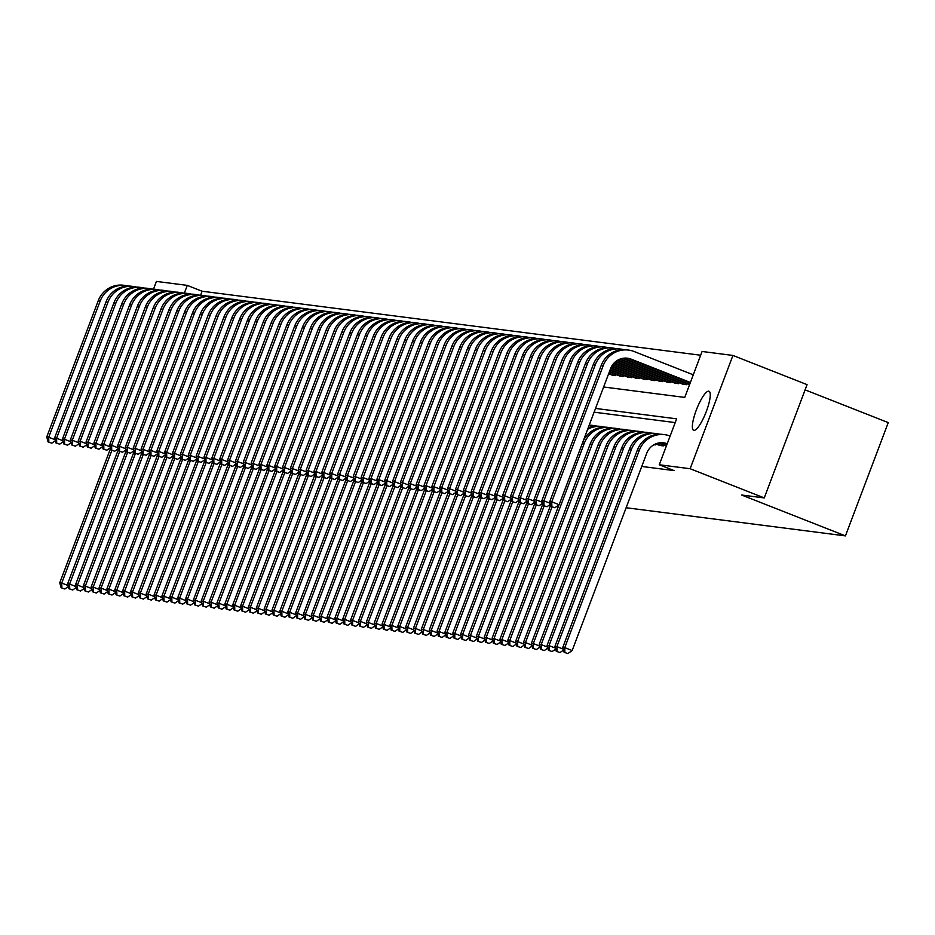 <?xml version="1.0" encoding="UTF-8"?>
<svg xmlns="http://www.w3.org/2000/svg" width="935" height="935" viewBox="0 0 935 935"><rect width="100%" height="100%" fill="white"/><g stroke="black" fill="none" stroke-linecap="round" stroke-linejoin="round"><path stroke-width="1.4" d="M693.91 430.369A20.979 4.92 111.5 0 1 693.63 430.299A20.979 4.92 111.5 0 1 696.505 409.542A20.979 4.92 111.5 0 1 708.718 391.181A20.979 4.92 111.5 0 1 709.01 391.251A20.979 4.92 111.5 0 1 706.124 411.996A20.979 4.92 111.5 0 1 693.91 430.369M805.093 389.86L888.25 422.608L845.439 535.895L626.134 507.74M153.515 289.137L156.425 281.423L187.269 285.385L184.347 293.146M700.666 355.23L202.1 291.229L187.269 285.385M603.636 386.996L684.736 397.41L702.091 351.478L732.935 355.44L690.135 468.727L659.28 464.765L676.636 418.833L595.537 408.431M690.135 468.727L764.257 497.923L807.069 384.636L732.935 355.44M658.649 445.013L663.242 445.937L663.628 444.885M653.939 444.744L655.377 444.92L655.774 443.88M202.1 291.229L200.604 295.191M611.046 374.69L615.639 375.613L616.036 374.573M618.9 375.706L623.505 376.63L623.89 375.578M626.766 376.712L631.359 377.635L631.756 376.595M634.62 377.717L639.224 378.64L639.61 377.6M642.485 378.733L647.078 379.657L647.476 378.605M650.339 379.739L654.944 380.662L655.33 379.622M658.205 380.744L662.798 381.667L663.196 380.627M666.059 381.76L670.664 382.684L671.049 381.632M673.925 382.766L678.518 383.689L678.915 382.649M681.779 383.782L686.383 384.694L686.769 383.654M641.737 466.448L674.112 470.609L659.28 464.765M675.222 422.597L594.122 412.183M764.257 497.923L741.665 495.024L845.439 535.895M61.091 587.729L64.831 588.992L61.091 587.729L59.77 582.797L110.54 448.461M59.77 582.797L61.745 583.043L111.884 450.343M61.874 587.823L61.745 583.043L68.103 585.544M68.36 586.525L64.831 588.992M48.059 441.893L51.811 443.167L48.059 441.893L46.75 436.961L98.175 300.871A24.59 23.854 -82.7 0 1 123.549 285.245L125.512 285.491A24.59 23.854 -82.7 0 1 128.434 286.063M46.75 436.961L48.713 437.218L100.139 301.128A24.59 23.854 -82.7 0 1 125.512 285.491M48.842 441.998L48.713 437.218L55.071 439.719M55.329 440.701L51.811 443.167M68.945 588.734L72.696 589.997L68.945 588.734L67.636 583.802L118.394 449.466M67.636 583.802L69.599 584.059L119.738 451.348M69.728 588.84L69.599 584.059L75.957 586.561M76.214 587.531L72.696 589.997M76.81 589.74L80.55 591.014L76.81 589.74L75.49 584.807L126.26 450.471M75.49 584.807L77.465 585.065L127.604 452.365M77.593 589.845L77.465 585.065L83.823 587.566M84.08 588.536L80.55 591.014M84.664 590.756L88.416 592.019L84.664 590.756L83.355 585.824L134.114 451.488M83.355 585.824L85.319 586.07L135.458 453.37M85.447 590.85L85.319 586.07L91.677 588.582M91.934 589.553L88.416 592.019M92.518 591.761L96.27 593.035L92.518 591.761L91.209 586.829L141.98 452.493M91.209 586.829L93.184 587.087L143.324 454.375M93.313 591.867L93.184 587.087L99.542 589.588M99.8 590.558L96.27 593.035M55.925 442.909L59.665 444.172L55.925 442.909L54.604 437.977L106.041 301.876A24.59 23.854 -82.7 0 1 131.403 286.25L133.366 286.507A24.59 23.854 -82.7 0 1 136.288 287.068M54.604 437.977L56.579 438.223L108.004 302.134A24.59 23.854 -82.7 0 1 133.366 286.507M56.708 443.003L56.579 438.223L62.937 440.736M63.194 441.706L59.665 444.172M63.779 443.915L67.53 445.189L63.779 443.915L62.47 438.983L113.895 302.893A24.59 23.854 -82.7 0 1 139.268 287.255L141.232 287.512A24.59 23.854 -82.7 0 1 144.154 288.085M62.47 438.983L64.433 439.24L115.858 303.139A24.59 23.854 -82.7 0 1 141.232 287.512M64.562 444.02L64.433 439.24L70.791 441.741M71.048 442.711L67.53 445.189M71.644 444.92L75.384 446.194L71.644 444.92L70.324 439.988L121.76 303.898A24.59 23.854 -82.7 0 1 147.122 288.272L149.086 288.518A24.59 23.854 -82.7 0 1 152.008 289.09M70.324 439.988L72.299 440.245L123.724 304.156A24.59 23.854 -82.7 0 1 149.086 288.518M72.427 445.025L72.299 440.245L78.657 442.746M78.914 443.728L75.384 446.194M79.498 445.937L83.25 447.199L79.498 445.937L78.189 441.004L129.614 304.904A24.59 23.854 -82.7 0 1 154.988 289.277L156.951 289.534A24.59 23.854 -82.7 0 1 159.873 290.095M78.189 441.004L80.153 441.25L131.578 305.161A24.59 23.854 -82.7 0 1 156.951 289.534M80.281 446.03L80.153 441.25L86.511 443.763M86.768 444.733L83.25 447.199M100.384 592.767L104.136 594.041L100.384 592.767L99.075 587.834L149.834 453.498M99.075 587.834L101.038 588.092L151.178 455.392M101.167 592.872L101.038 588.092L107.396 590.593M107.654 591.563L104.136 594.041M87.352 446.942L91.104 448.216L87.352 446.942L86.043 442.01L137.48 305.92A24.59 23.854 -82.7 0 1 162.842 290.282L164.805 290.54A24.59 23.854 -82.7 0 1 167.727 291.112M86.043 442.01L88.019 442.267L139.444 306.166A24.59 23.854 -82.7 0 1 164.805 290.54M88.147 447.047L88.019 442.267L94.377 444.768M94.634 445.738L91.104 448.216M108.238 593.783L111.99 595.046L108.238 593.783L106.929 588.851L157.699 454.515M106.929 588.851L108.904 589.097L159.043 456.397M109.033 593.877L108.904 589.097L115.262 591.61M115.519 592.58L111.99 595.046M95.218 447.947L98.97 449.221L95.218 447.947L93.909 443.015L145.334 306.925A24.59 23.854 -82.7 0 1 170.708 291.299L172.671 291.545A24.59 23.854 -82.7 0 1 175.593 292.117M93.909 443.015L95.873 443.272L147.298 307.183A24.59 23.854 -82.7 0 1 172.671 291.545M96.001 448.052L95.873 443.272L102.231 445.773M102.488 446.755L98.97 449.221M116.104 594.789L119.855 596.062L116.104 594.789L114.795 589.856L165.553 455.52M114.795 589.856L116.758 590.114L166.898 457.402M116.887 594.894L116.758 590.114L123.116 592.615M123.373 593.585L119.855 596.062M103.072 448.964L106.824 450.226L103.072 448.964L101.763 444.031L153.2 307.931A24.59 23.854 -82.7 0 1 178.562 292.304L180.525 292.561A24.59 23.854 -82.7 0 1 183.447 293.123M101.763 444.031L103.738 444.277L155.163 308.188A24.59 23.854 -82.7 0 1 180.525 292.561M103.867 449.057L103.738 444.277L110.096 446.79M110.353 447.76L106.824 450.226M123.958 595.794L127.709 597.068L123.958 595.794L122.649 590.862L173.419 456.525M122.649 590.862L124.624 591.119L174.763 458.419M124.752 595.899L124.624 591.119L130.982 593.62M131.239 594.59L127.709 597.068M110.938 449.969L114.689 451.243L110.938 449.969L109.629 445.037L161.054 308.947A24.59 23.854 -82.7 0 1 186.427 293.31L188.391 293.567A24.59 23.854 -82.7 0 1 191.313 294.139M109.629 445.037L111.592 445.294L163.017 309.193A24.59 23.854 -82.7 0 1 188.391 293.567M111.721 450.074L111.592 445.294L117.95 447.795M118.207 448.765L114.689 451.243M131.823 596.81L135.575 598.073L131.823 596.81L130.514 591.878L181.273 457.542M130.514 591.878L132.478 592.124L182.617 459.424M132.606 596.904L132.478 592.124L138.836 594.637M139.093 595.607L135.575 598.073M118.792 450.974L122.543 452.248L118.792 450.974L117.483 446.042L168.919 309.952A24.59 23.854 -82.7 0 1 194.281 294.326L196.245 294.572A24.59 23.854 -82.7 0 1 199.167 295.144M117.483 446.042L119.458 446.299L170.883 310.21A24.59 23.854 -82.7 0 1 196.245 294.572M119.586 451.079L119.458 446.299L125.816 448.8M126.073 449.782L122.543 452.248M139.677 597.816L143.429 599.09L139.677 597.816L138.368 592.883L189.139 458.547M138.368 592.883L140.344 593.141L190.483 460.429M140.472 597.921L140.344 593.141L146.701 595.642M146.959 596.612L143.429 599.09M126.657 451.991L130.409 453.253L126.657 451.991L125.348 447.059L176.773 310.958A24.59 23.854 -82.7 0 1 202.147 295.331L204.11 295.589A24.59 23.854 -82.7 0 1 207.032 296.15M125.348 447.059L127.312 447.304L178.737 311.215A24.59 23.854 -82.7 0 1 204.11 295.589M127.441 452.084L127.312 447.304L133.67 449.817M133.927 450.787L130.409 453.253M147.543 598.821L151.295 600.095L147.543 598.821L146.234 593.889L196.993 459.564M146.234 593.889L148.197 594.146L198.337 461.446M148.326 598.926L148.197 594.146L154.555 596.647M154.813 597.617L151.295 600.095M134.511 452.996L138.263 454.27L134.511 452.996L133.202 448.064L184.627 311.974A24.59 23.854 -82.7 0 1 210.001 296.337L211.965 296.594A24.59 23.854 -82.7 0 1 214.886 297.166M133.202 448.064L135.178 448.321L186.603 312.22A24.59 23.854 -82.7 0 1 211.965 296.594M135.306 453.101L135.178 448.321L141.536 450.822M141.793 451.792L138.263 454.27M155.397 599.838L159.149 601.1L155.397 599.838L154.088 594.905L204.858 460.569M154.088 594.905L156.063 595.151L206.203 462.451M156.192 599.931L156.063 595.151L162.421 597.664M162.678 598.634L159.149 601.1M142.377 454.001L146.129 455.275L142.377 454.001L141.068 449.08L192.493 312.98A24.59 23.854 -82.7 0 1 217.867 297.353L219.83 297.599A24.59 23.854 -82.7 0 1 222.752 298.171M141.068 449.08L143.032 449.326L194.457 313.237A24.59 23.854 -82.7 0 1 219.83 297.599M143.16 454.106L143.032 449.326L149.39 451.827M149.647 452.809L146.129 455.275M150.231 455.018L153.983 456.28L150.231 455.018L148.922 450.086L200.347 313.985A24.59 23.854 -82.7 0 1 225.721 298.358L227.684 298.616A24.59 23.854 -82.7 0 1 230.606 299.177M148.922 450.086L150.897 450.331L202.322 314.242A24.59 23.854 -82.7 0 1 227.684 298.616M151.026 455.111L150.897 450.331L157.255 452.844M157.512 453.814L153.983 456.28M158.097 456.023L161.848 457.297L158.097 456.023L156.788 451.091L208.213 315.001A24.59 23.854 -82.7 0 1 233.586 299.364L235.55 299.621A24.59 23.854 -82.7 0 1 238.472 300.193M156.788 451.091L158.751 451.348L210.176 315.247A24.59 23.854 -82.7 0 1 235.55 299.621M158.88 456.128L158.751 451.348L165.109 453.849M165.366 454.819L161.848 457.297M163.263 600.843L167.014 602.117L163.263 600.843L161.954 595.911L212.713 461.574M161.954 595.911L163.917 596.168L214.057 463.456M164.046 600.948L163.917 596.168L170.275 598.669M170.532 599.639L167.014 602.117M171.117 601.848L174.868 603.122L171.117 601.848L169.808 596.916L220.578 462.591M169.808 596.916L171.783 597.173L221.922 464.473M171.911 601.953L171.783 597.173L178.141 599.674M178.398 600.656L174.868 603.122M178.982 602.865L182.734 604.127L178.982 602.865L177.673 597.933L228.432 463.596M177.673 597.933L179.637 598.178L229.776 465.478M179.765 602.958L179.637 598.178L185.995 600.691M186.252 601.661L182.734 604.127M165.951 457.028L169.702 458.302L165.951 457.028L164.642 452.108L216.067 316.007A24.59 23.854 -82.7 0 1 241.44 300.38L243.404 300.626A24.59 23.854 -82.7 0 1 246.326 301.199M164.642 452.108L166.617 452.353L218.042 316.264A24.59 23.854 -82.7 0 1 243.404 300.626M166.746 457.133L166.617 452.353L172.975 454.854M173.232 455.836L169.702 458.302M186.836 603.87L190.588 605.144L186.836 603.87L185.527 598.938L236.298 464.601M185.527 598.938L187.503 599.195L237.642 466.483M187.631 603.975L187.503 599.195L193.861 601.696M194.118 602.666L190.588 605.144M173.816 458.045L177.568 459.307L173.816 458.045L172.507 453.113L223.932 317.012A24.59 23.854 -82.7 0 1 249.306 301.386L251.27 301.643A24.59 23.854 -82.7 0 1 254.191 302.204M172.507 453.113L174.471 453.358L225.896 317.269A24.59 23.854 -82.7 0 1 251.27 301.643M174.6 458.138L174.471 453.358L180.829 455.871M181.086 456.841L177.568 459.307M194.702 604.875L198.454 606.149L194.702 604.875L193.393 599.943L244.152 465.618M193.393 599.943L195.357 600.2L245.496 467.5M195.485 604.98L195.357 600.2L201.715 602.701M201.972 603.683L198.454 606.149M181.671 459.05L185.422 460.324L181.671 459.05L180.361 454.118L231.786 318.029A24.59 23.854 -82.7 0 1 257.16 302.402L259.124 302.648A24.59 23.854 -82.7 0 1 262.045 303.22M180.361 454.118L182.337 454.375L233.762 318.274A24.59 23.854 -82.7 0 1 259.124 302.648M182.465 459.155L182.337 454.375L188.695 456.876M188.952 457.846L185.422 460.324M202.556 605.892L206.308 607.154L202.556 605.892L201.247 600.96L252.018 466.623M201.247 600.96L203.211 601.205L253.362 468.505M203.351 605.985L203.211 601.205L209.58 603.718M209.837 604.688L206.308 607.154M189.536 460.067L193.288 461.329L189.536 460.067L188.227 455.135L239.652 319.034A24.59 23.854 -82.7 0 1 265.026 303.408L266.989 303.653A24.59 23.854 -82.7 0 1 269.911 304.226M188.227 455.135L190.191 455.38L241.616 319.291A24.59 23.854 -82.7 0 1 266.989 303.653M190.319 460.16L190.191 455.38L196.549 457.881M196.806 458.863L193.288 461.329M210.422 606.897L214.173 608.171L210.422 606.897L209.113 601.965L259.872 467.629M209.113 601.965L211.076 602.222L261.216 469.51M211.205 607.002L211.076 602.222L217.434 604.723M217.691 605.693L214.173 608.171M197.39 461.072L201.142 462.334L197.39 461.072L196.081 456.14L247.506 320.039A24.59 23.854 -82.7 0 1 272.88 304.413L274.843 304.67A24.59 23.854 -82.7 0 1 277.765 305.231M196.081 456.14L198.056 456.385L249.481 320.296A24.59 23.854 -82.7 0 1 274.843 304.67M198.185 461.165L198.056 456.385L204.414 458.898M204.672 459.868L201.142 462.334M218.276 607.902L222.027 609.176L218.276 607.902L216.967 602.97L267.737 468.645M216.967 602.97L218.93 603.227L269.081 470.527M219.07 608.007L218.93 603.227L225.3 605.728M225.557 606.71L222.027 609.176M205.256 462.077L209.008 463.351L205.256 462.077L203.947 457.145L255.372 321.056A24.59 23.854 -82.7 0 1 280.745 305.429L282.709 305.675A24.59 23.854 -82.7 0 1 285.631 306.248M203.947 457.145L205.91 457.402L257.335 321.301A24.59 23.854 -82.7 0 1 282.709 305.675M206.039 462.182L205.91 457.402L212.268 459.903M212.525 460.873L209.008 463.351M226.141 608.919L229.893 610.181L226.141 608.919L224.832 603.987L275.591 469.65M224.832 603.987L226.796 604.232L276.935 471.532M226.924 609.012L226.796 604.232L233.154 606.745M233.411 607.715L229.893 610.181M213.11 463.094L216.862 464.356L213.11 463.094L211.801 458.162L263.226 322.061A24.59 23.854 -82.7 0 1 288.599 306.435L290.563 306.68A24.59 23.854 -82.7 0 1 293.485 307.253M211.801 458.162L213.764 458.407L265.201 322.318A24.59 23.854 -82.7 0 1 290.563 306.68M213.905 463.187L213.764 458.407L220.134 460.908M220.391 461.89L216.862 464.356M233.995 609.924L237.747 611.198L233.995 609.924L232.686 604.992L283.457 470.656M232.686 604.992L234.65 605.249L284.801 472.537M234.79 610.029L234.65 605.249L241.02 607.75M241.277 608.72L237.747 611.198M220.976 464.099L224.727 465.361L220.976 464.099L219.667 459.167L271.092 323.066A24.59 23.854 -82.7 0 1 296.465 307.44L298.429 307.697A24.59 23.854 -82.7 0 1 301.35 308.258M219.667 459.167L221.63 459.412L273.055 323.323A24.59 23.854 -82.7 0 1 298.429 307.697M221.759 464.192L221.63 459.412L227.988 461.925M228.245 462.895L224.727 465.361M241.861 610.929L245.613 612.203L241.861 610.929L240.552 605.997L291.311 471.672M240.552 605.997L242.516 606.254L292.655 473.554M242.644 611.034L242.516 606.254L248.874 608.755M249.131 609.737L245.613 612.203M249.715 611.946L253.467 613.208L249.715 611.946L248.406 607.014L299.165 472.678M248.406 607.014L250.37 607.259L300.521 474.559M250.51 612.039L250.37 607.259L256.739 609.772M256.996 610.742L253.467 613.208M257.581 612.951L261.332 614.225L257.581 612.951L256.272 608.019L307.031 473.683M256.272 608.019L258.235 608.276L308.375 475.564M258.364 613.056L258.235 608.276L264.593 610.777M264.85 611.747L261.332 614.225M228.83 465.104L232.581 466.378L228.83 465.104L227.521 460.172L278.946 324.083A24.59 23.854 -82.7 0 1 304.319 308.457L306.283 308.702A24.59 23.854 -82.7 0 1 309.204 309.275M227.521 460.172L229.484 460.429L280.921 324.328A24.59 23.854 -82.7 0 1 306.283 308.702M229.624 465.209L229.484 460.429L235.854 462.93M236.111 463.9L232.581 466.378M236.695 466.121L240.447 467.383L236.695 466.121L235.386 461.189L286.811 325.088A24.59 23.854 -82.7 0 1 312.185 309.462L314.148 309.707A24.59 23.854 -82.7 0 1 317.07 310.28M235.386 461.189L237.35 461.434L288.775 325.345A24.59 23.854 -82.7 0 1 314.148 309.707M237.478 466.214L237.35 461.434L243.708 463.935M243.965 464.917L240.447 467.383M244.549 467.126L248.301 468.388L244.549 467.126L243.24 462.194L294.665 326.093A24.59 23.854 -82.7 0 1 320.039 310.467L322.002 310.724A24.59 23.854 -82.7 0 1 324.924 311.285M243.24 462.194L245.204 462.439L296.64 326.35A24.59 23.854 -82.7 0 1 322.002 310.724M245.344 467.231L245.204 462.439L251.573 464.952M251.831 465.922L248.301 468.388M265.435 613.956L269.186 615.23L265.435 613.956L264.126 609.024L314.885 474.7M264.126 609.024L266.089 609.281L316.24 476.581M266.23 614.061L266.089 609.281L272.459 611.782M272.716 612.764L269.186 615.23M252.415 468.131L256.167 469.405L252.415 468.131L251.106 463.199L302.531 327.11A24.59 23.854 -82.7 0 1 327.904 311.484L329.868 311.729A24.59 23.854 -82.7 0 1 332.79 312.302M251.106 463.199L253.069 463.456L304.494 327.355A24.59 23.854 -82.7 0 1 329.868 311.729M253.198 468.236L253.069 463.456L259.427 465.957M259.685 466.927L256.167 469.405M273.3 614.973L277.052 616.235L273.3 614.973L271.991 610.041L322.75 475.705M271.991 610.041L273.955 610.286L324.094 477.586M274.084 615.066L273.955 610.286L280.313 612.799M280.57 613.769L277.052 616.235M260.269 469.148L264.021 470.41L260.269 469.148L258.96 464.216L310.385 328.115A24.59 23.854 -82.7 0 1 335.758 312.489L337.722 312.734A24.59 23.854 -82.7 0 1 340.644 313.307M258.96 464.216L260.923 464.461L312.36 328.372A24.59 23.854 -82.7 0 1 337.722 312.734M261.064 469.241L260.923 464.461L267.293 466.962M267.55 467.944L264.021 470.41M281.154 615.978L284.906 617.252L281.154 615.978L279.845 611.046L330.604 476.71M279.845 611.046L281.809 611.303L331.96 478.591M281.949 616.083L281.809 611.303L288.179 613.804M288.436 614.774L284.906 617.252M268.135 470.153L271.886 471.415L268.135 470.153L266.826 465.221L318.251 329.12A24.59 23.854 -82.7 0 1 343.624 313.494L345.588 313.751A24.59 23.854 -82.7 0 1 348.51 314.312M266.826 465.221L268.789 465.466L320.214 329.377A24.59 23.854 -82.7 0 1 345.588 313.751M268.918 470.258L268.789 465.466L275.147 467.979M275.404 468.949L271.886 471.415M289.02 616.983L292.772 618.257L289.02 616.983L287.711 612.051L338.47 477.727M287.711 612.051L289.675 612.308L339.814 479.608M289.803 617.088L289.675 612.308L296.033 614.809M296.29 615.791L292.772 618.257M275.989 471.158L279.74 472.432L275.989 471.158L274.68 466.226L326.105 330.137A24.59 23.854 -82.7 0 1 351.478 314.511L353.442 314.756A24.59 23.854 -82.7 0 1 356.364 315.329M274.68 466.226L276.643 466.483L328.068 330.382A24.59 23.854 -82.7 0 1 353.442 314.756M276.783 471.263L276.643 466.483L283.013 468.984M283.27 469.954L279.74 472.432M296.874 618L300.626 619.262L296.874 618L295.565 613.068L346.324 478.732M295.565 613.068L297.529 613.313L347.68 480.613M297.669 618.093L297.529 613.313L303.887 615.826M304.156 616.796L300.626 619.262M304.74 619.005L308.492 620.279L304.74 619.005L303.431 614.073L354.19 479.737M303.431 614.073L305.394 614.33L355.534 481.63M305.523 619.11L305.394 614.33L311.752 616.831M312.009 617.801L308.492 620.279M312.594 620.01L316.346 621.284L312.594 620.01L311.285 615.078L362.044 480.754M311.285 615.078L313.248 615.335L363.399 482.635M313.389 620.115L313.248 615.335L319.606 617.836M319.875 618.818L316.346 621.284M283.854 472.175L287.606 473.437L283.854 472.175L282.545 467.243L333.97 331.142A24.59 23.854 -82.7 0 1 359.344 315.516L361.307 315.761A24.59 23.854 -82.7 0 1 364.229 316.334M282.545 467.243L284.509 467.488L335.934 331.399A24.59 23.854 -82.7 0 1 361.307 315.761M284.637 472.268L284.509 467.488L290.867 469.989M291.124 470.971L287.606 473.437M291.708 473.18L295.46 474.442L291.708 473.18L290.399 468.248L341.824 332.147A24.59 23.854 -82.7 0 1 367.198 316.521L369.161 316.778A24.59 23.854 -82.7 0 1 372.083 317.339M290.399 468.248L292.363 468.505L343.788 332.404A24.59 23.854 -82.7 0 1 369.161 316.778M292.503 473.285L292.363 468.505L298.721 471.006M298.99 471.976L295.46 474.442M299.574 474.185L303.326 475.459L299.574 474.185L298.265 469.253L349.69 333.164A24.59 23.854 -82.7 0 1 375.064 317.538L377.027 317.783A24.59 23.854 -82.7 0 1 379.949 318.356M298.265 469.253L300.228 469.51L351.654 333.409A24.59 23.854 -82.7 0 1 377.027 317.783M300.357 474.29L300.228 469.51L306.587 472.011M306.844 472.981L303.326 475.459M320.46 621.027L324.211 622.289L320.46 621.027L319.151 616.095L369.909 481.759M319.151 616.095L321.114 616.34L371.253 483.64M321.243 621.12L321.114 616.34L327.472 618.853M327.729 619.823L324.211 622.289M307.428 475.202L311.18 476.464L307.428 475.202L306.119 470.27L357.544 334.169A24.59 23.854 -82.7 0 1 382.918 318.543L384.881 318.788A24.59 23.854 -82.7 0 1 387.803 319.361M306.119 470.27L308.083 470.515L359.507 334.426A24.59 23.854 -82.7 0 1 384.881 318.788M308.223 475.296L308.083 470.515L314.44 473.017M314.709 473.998L311.18 476.464M328.314 622.032L332.065 623.306L328.314 622.032L327.005 617.1L377.763 482.764M327.005 617.1L328.968 617.357L379.119 484.657M329.108 622.137L328.968 617.357L335.326 619.858M335.595 620.828L332.065 623.306M315.294 476.207L319.045 477.469L315.294 476.207L313.985 471.275L365.41 335.186A24.59 23.854 -82.7 0 1 390.783 319.548L392.747 319.805A24.59 23.854 -82.7 0 1 395.669 320.366M313.985 471.275L315.948 471.532L367.373 335.431A24.59 23.854 -82.7 0 1 392.747 319.805M316.077 476.312L315.948 471.532L322.306 474.033M322.563 475.003L319.045 477.469M336.179 623.037L339.931 624.311L336.179 623.037L334.87 618.105L385.629 483.781M334.87 618.105L336.834 618.362L386.973 485.662M336.962 623.142L336.834 618.362L343.192 620.863M343.449 621.845L339.931 624.311M323.148 477.212L326.899 478.486L323.148 477.212L321.839 472.28L373.264 336.191A24.59 23.854 -82.7 0 1 398.637 320.565L400.601 320.81A24.59 23.854 -82.7 0 1 403.523 321.383M321.839 472.28L323.802 472.537L375.227 336.436A24.59 23.854 -82.7 0 1 400.601 320.81M323.942 477.317L323.802 472.537L330.16 475.038M330.429 476.008L326.899 478.486M344.033 624.054L347.785 625.316L344.033 624.054L342.724 619.122L393.483 484.786M342.724 619.122L344.688 619.367L394.839 486.667M344.828 624.148L344.688 619.367L351.046 621.88M351.315 622.85L347.785 625.316M331.013 478.229L334.765 479.491L331.013 478.229L329.704 473.297L381.129 337.196A24.59 23.854 -82.7 0 1 406.491 321.57L408.466 321.827A24.59 23.854 -82.7 0 1 411.388 322.388M329.704 473.297L331.668 473.542L383.093 337.453A24.59 23.854 -82.7 0 1 408.466 321.827M331.796 478.323L331.668 473.542L338.026 476.044M338.283 477.025L334.765 479.491M351.899 625.059L355.651 626.333L351.899 625.059L350.59 620.127L401.349 485.791M350.59 620.127L352.553 620.384L402.693 487.684M352.682 625.164L352.553 620.384L358.911 622.885M359.169 623.855L355.651 626.333M338.867 479.234L342.619 480.496L338.867 479.234L337.558 474.302L388.983 338.213A24.59 23.854 -82.7 0 1 414.357 322.575L416.32 322.832A24.59 23.854 -82.7 0 1 419.242 323.393M337.558 474.302L339.522 474.559L390.947 338.458A24.59 23.854 -82.7 0 1 416.32 322.832M339.662 479.339L339.522 474.559L345.88 477.06M346.149 478.03L342.619 480.496M359.753 626.064L363.505 627.338L359.753 626.064L358.444 621.132L409.203 486.808M358.444 621.132L360.407 621.389L410.558 488.689M360.548 626.169L360.407 621.389L366.765 623.89M367.034 624.872L363.505 627.338M346.733 480.239L350.485 481.513L346.733 480.239L345.424 475.307L396.849 339.218A24.59 23.854 -82.7 0 1 422.211 323.592L424.186 323.837A24.59 23.854 -82.7 0 1 427.108 324.41M345.424 475.307L347.388 475.564L398.813 339.463A24.59 23.854 -82.7 0 1 424.186 323.837M347.516 480.345L347.388 475.564L353.746 478.065M354.003 479.036L350.485 481.513M367.619 627.081L371.37 628.343L367.619 627.081L366.31 622.149L417.068 487.813M366.31 622.149L368.273 622.394L418.412 489.695M368.402 627.175L368.273 622.394L374.631 624.907M374.888 625.877L371.37 628.343M354.587 481.256L358.339 482.518L354.587 481.256L353.278 476.324L404.703 340.223A24.59 23.854 -82.7 0 1 430.077 324.597L432.04 324.854A24.59 23.854 -82.7 0 1 434.962 325.415M353.278 476.324L355.242 476.569L406.667 340.48A24.59 23.854 -82.7 0 1 432.04 324.854M355.382 481.35L355.242 476.569L361.6 479.071M361.868 480.052L358.339 482.518M375.473 628.086L379.224 629.36L375.473 628.086L374.164 623.154L424.922 488.818M374.164 623.154L376.127 623.411L426.278 490.711M376.267 628.191L376.127 623.411L382.485 625.912M382.754 626.882L379.224 629.36M362.453 482.261L366.204 483.524L362.453 482.261L361.144 477.329L412.569 341.24A24.59 23.854 -82.7 0 1 437.931 325.602L439.906 325.859A24.59 23.854 -82.7 0 1 442.828 326.42M361.144 477.329L363.107 477.586L414.532 341.485A24.59 23.854 -82.7 0 1 439.906 325.859M363.236 482.367L363.107 477.586L369.465 480.087M369.722 481.058L366.204 483.524M383.338 629.091L387.09 630.365L383.338 629.091L382.029 624.159L432.788 489.835M382.029 624.159L383.993 624.416L434.132 491.716M384.121 629.197L383.993 624.416L390.351 626.917M390.608 627.899L387.09 630.365M370.307 483.266L374.058 484.54L370.307 483.266L368.998 478.334L420.423 342.245A24.59 23.854 -82.7 0 1 445.796 326.619L447.76 326.864A24.59 23.854 -82.7 0 1 450.682 327.437M368.998 478.334L370.961 478.591L422.386 342.49A24.59 23.854 -82.7 0 1 447.76 326.864M371.101 483.372L370.961 478.591L377.319 481.093M377.588 482.063L374.058 484.54M391.192 630.108L394.944 631.37L391.192 630.108L389.883 625.176L440.642 490.84M389.883 625.176L391.847 625.422L441.998 492.722M391.975 630.202L391.847 625.422L398.205 627.934M398.474 628.904L394.944 631.37M378.172 484.283L381.924 485.546L378.172 484.283L376.863 479.351L428.288 343.25A24.59 23.854 -82.7 0 1 453.65 327.624L455.625 327.881A24.59 23.854 -82.7 0 1 458.547 328.442M376.863 479.351L378.827 479.597L430.252 343.507A24.59 23.854 -82.7 0 1 455.625 327.881M378.955 484.377L378.827 479.597L385.185 482.109M385.442 483.079L381.924 485.546M399.058 631.113L402.81 632.387L399.058 631.113L397.749 626.181L448.508 491.845M397.749 626.181L399.712 626.438L449.852 493.738M399.841 631.219L399.712 626.438L406.07 628.939M406.328 629.909L402.81 632.387M386.026 485.288L389.778 486.562L386.026 485.288L384.717 480.356L436.142 344.267A24.59 23.854 -82.7 0 1 461.516 328.629L463.479 328.886A24.59 23.854 -82.7 0 1 466.401 329.447M384.717 480.356L386.681 480.613L438.106 344.512A24.59 23.854 -82.7 0 1 463.479 328.886M386.821 485.394L386.681 480.613L393.039 483.115M393.308 484.085L389.778 486.562M406.912 632.118L410.664 633.392L406.912 632.118L405.603 627.186L456.362 492.862M405.603 627.186L407.567 627.443L457.718 494.744M407.695 632.224L407.567 627.443L413.925 629.945M414.193 630.926L410.664 633.392M393.892 486.293L397.644 487.567L393.892 486.293L392.583 481.361L444.008 345.272A24.59 23.854 -82.7 0 1 469.37 329.646L471.345 329.891A24.59 23.854 -82.7 0 1 474.267 330.464M392.583 481.361L394.547 481.618L445.972 345.518A24.59 23.854 -82.7 0 1 471.345 329.891M394.675 486.399L394.547 481.618L400.905 484.12M401.162 485.09L397.644 487.567M414.778 633.135L418.529 634.397L414.778 633.135L413.469 628.203L464.227 493.867M413.469 628.203L415.432 628.449L465.572 495.749M415.561 633.229L415.432 628.449L421.79 630.961M422.047 631.931L418.529 634.397M401.746 487.31L405.498 488.573L401.746 487.31L400.437 482.378L451.862 346.277A24.59 23.854 -82.7 0 1 477.236 330.651L479.199 330.908A24.59 23.854 -82.7 0 1 482.121 331.469M400.437 482.378L402.401 482.624L453.826 346.534A24.59 23.854 -82.7 0 1 479.199 330.908M402.529 487.404L402.401 482.624L408.759 485.136M409.027 486.106L405.498 488.573M422.632 634.14L426.383 635.414L422.632 634.14L421.323 629.208L472.082 494.872M421.323 629.208L423.286 629.465L473.437 496.766M423.415 634.246L423.286 629.465L429.644 631.966M429.901 632.937L426.383 635.414M409.612 488.315L413.363 489.589L409.612 488.315L408.303 483.383L459.728 347.294A24.59 23.854 -82.7 0 1 485.09 331.656L487.065 331.913A24.59 23.854 -82.7 0 1 489.987 332.486M408.303 483.383L410.266 483.64L461.691 347.539A24.59 23.854 -82.7 0 1 487.065 331.913M410.395 488.421L410.266 483.64L416.624 486.142M416.881 487.112L413.363 489.589M430.497 635.146L434.249 636.419L430.497 635.146L429.188 630.213L479.947 495.889M429.188 630.213L431.152 630.471L481.291 497.771M431.28 635.251L431.152 630.471L437.51 632.972M437.767 633.953L434.249 636.419M417.466 489.321L421.217 490.594L417.466 489.321L416.157 484.388L467.582 348.299A24.59 23.854 -82.7 0 1 492.955 332.673L494.919 332.918A24.59 23.854 -82.7 0 1 497.841 333.491M416.157 484.388L418.12 484.646L469.545 348.545A24.59 23.854 -82.7 0 1 494.919 332.918M418.249 489.426L418.12 484.646L424.478 487.147M424.747 488.117L421.217 490.594M438.351 636.162L442.103 637.425L438.351 636.162L437.042 631.23L487.801 496.894M437.042 631.23L439.006 631.476L489.157 498.776M439.134 636.256L439.006 631.476L445.364 633.988M445.621 634.958L442.103 637.425M425.332 490.337L429.083 491.6L425.332 490.337L424.022 485.405L475.447 349.304A24.59 23.854 -82.7 0 1 500.809 333.678L502.785 333.935A24.59 23.854 -82.7 0 1 505.706 334.496M424.022 485.405L425.986 485.651L477.411 349.561A24.59 23.854 -82.7 0 1 502.785 333.935M426.115 490.431L425.986 485.651L432.344 488.163M432.601 489.134L429.083 491.6M446.217 637.167L449.969 638.441L446.217 637.167L444.908 632.235L495.667 497.899M444.908 632.235L446.872 632.492L497.011 499.793M447 637.273L446.872 632.492L453.23 634.994M453.487 635.964L449.969 638.441M433.185 491.342L436.937 492.616L433.185 491.342L431.876 486.41L483.301 350.321A24.59 23.854 -82.7 0 1 508.675 334.683L510.639 334.94A24.59 23.854 -82.7 0 1 513.56 335.513M431.876 486.41L433.84 486.667L485.265 350.567A24.59 23.854 -82.7 0 1 510.639 334.94M433.969 491.448L433.84 486.667L440.198 489.169M440.455 490.139L436.937 492.616M454.071 638.173L457.823 639.447L454.071 638.173L452.762 633.252L503.521 498.916M452.762 633.252L454.726 633.498L504.877 500.798M454.854 638.278L454.726 633.498L461.084 635.999M461.341 636.98L457.823 639.447M441.051 492.348L444.803 493.622L441.051 492.348L439.742 487.416L491.167 351.326A24.59 23.854 -82.7 0 1 516.529 335.7L518.504 335.945A24.59 23.854 -82.7 0 1 521.426 336.518M439.742 487.416L441.706 487.673L493.131 351.572A24.59 23.854 -82.7 0 1 518.504 335.945M441.834 492.453L441.706 487.673L448.064 490.174M448.321 491.144L444.803 493.622M461.937 639.189L465.688 640.452L461.937 639.189L460.628 634.257L511.387 499.921M460.628 634.257L462.591 634.503L512.731 501.803M462.72 639.283L462.591 634.503L468.949 637.015M469.206 637.986L465.688 640.452M448.905 493.364L452.657 494.627L448.905 493.364L447.596 488.432L499.021 352.331A24.59 23.854 -82.7 0 1 524.395 336.705L526.358 336.962A24.59 23.854 -82.7 0 1 529.28 337.523M447.596 488.432L449.56 488.678L500.985 352.589A24.59 23.854 -82.7 0 1 526.358 336.962M449.688 493.458L449.56 488.678L455.918 491.191M456.175 492.161L452.657 494.627M469.791 640.194L473.542 641.468L469.791 640.194L468.482 635.262L519.241 500.926M468.482 635.262L470.445 635.519L520.596 502.82M470.574 640.3L470.445 635.519L476.803 638.021M477.06 638.991L473.542 641.468M456.771 494.37L460.523 495.643L456.771 494.37L455.462 489.437L506.887 353.348A24.59 23.854 -82.7 0 1 532.249 337.71L534.224 337.967A24.59 23.854 -82.7 0 1 537.146 338.54M455.462 489.437L457.425 489.695L508.85 353.594A24.59 23.854 -82.7 0 1 534.224 337.967M457.554 494.475L457.425 489.695L463.783 492.196M464.041 493.166L460.523 495.643M477.656 641.2L481.408 642.474L477.656 641.2L476.347 636.279L527.106 501.943M476.347 636.279L478.311 636.525L528.45 503.825M478.44 641.305L478.311 636.525L484.669 639.026M484.926 640.008L481.408 642.474M485.51 642.216L489.262 643.479L485.51 642.216L484.201 637.284L534.96 502.948M484.201 637.284L486.165 637.53L536.316 504.83M486.293 642.31L486.165 637.53L492.523 640.043M492.78 641.013L489.262 643.479M493.376 643.222L497.128 644.495L493.376 643.222L492.067 638.289L542.826 503.953M492.067 638.289L494.031 638.547L544.17 505.847M589.097 425.472A24.59 23.854 -82.7 0 1 593.959 425.589A24.59 23.854 -82.7 0 1 596.881 426.15M589.225 425.144A24.59 23.854 -82.7 0 1 591.995 425.332L593.959 425.589M494.159 643.327L494.031 638.547L500.389 641.048M500.646 642.018L497.128 644.495M501.23 644.238L504.982 645.501L501.23 644.238L499.921 639.306L550.68 504.97M499.921 639.306L501.885 639.552L552.036 506.852M587.659 429.27A24.59 23.854 -82.7 0 1 601.824 426.594A24.59 23.854 -82.7 0 1 604.746 427.166M588.197 427.844A24.59 23.854 -82.7 0 1 599.861 426.348L601.824 426.594M502.013 644.332L501.885 639.552L508.243 642.053M508.5 643.035L504.982 645.501M509.096 645.244L512.847 646.506L509.096 645.244L507.787 640.311L558.966 504.842M507.787 640.311L509.75 640.557L584.317 443.237A24.59 23.854 -82.7 0 1 609.678 427.599A24.59 23.854 -82.7 0 1 612.6 428.172M583.358 440.666A24.59 23.854 -82.7 0 1 607.715 427.353L609.678 427.599M509.879 645.337L509.75 640.557L516.108 643.07M516.365 644.04L512.847 646.506M516.95 646.249L520.702 647.523L516.95 646.249L515.641 641.317L590.207 443.985A24.59 23.854 -82.7 0 1 615.581 428.359L617.544 428.616A24.59 23.854 -82.7 0 1 620.466 429.177M515.641 641.317L517.604 641.574L592.171 444.242A24.59 23.854 -82.7 0 1 617.544 428.616M517.733 646.354L517.604 641.574L523.962 644.075M524.219 645.045L520.702 647.523M612.296 375.192L608.638 373.755M614.26 375.438L608.814 373.299M464.625 495.375L468.377 496.649L464.625 495.375L463.316 490.443L514.741 354.353A24.59 23.854 -82.7 0 1 540.114 338.727L542.078 338.973A24.59 23.854 -82.7 0 1 545 339.545M463.316 490.443L465.279 490.7L516.704 354.61A24.59 23.854 -82.7 0 1 542.078 338.973M465.408 495.48L465.279 490.7L471.637 493.201M471.894 494.171L468.377 496.649M620.162 376.197L609.328 371.931M622.126 376.454L609.503 371.475M472.491 496.392L476.242 497.654L472.491 496.392L471.182 491.459L522.607 355.358A24.59 23.854 -82.7 0 1 547.968 339.732L549.944 339.989A24.59 23.854 -82.7 0 1 552.865 340.55M471.182 491.459L473.145 491.705L524.57 355.616A24.59 23.854 -82.7 0 1 549.944 339.989M473.274 496.485L473.145 491.705L479.503 494.218M479.76 495.188L476.242 497.654M628.016 377.202L610.017 370.12M629.98 377.459L610.181 369.664M480.345 497.397L484.096 498.671L480.345 497.397L479.036 492.464L530.461 356.375A24.59 23.854 -82.7 0 1 555.834 340.737L557.798 340.994A24.59 23.854 -82.7 0 1 560.719 341.567M479.036 492.464L480.999 492.722L532.424 356.621A24.59 23.854 -82.7 0 1 557.798 340.994M481.128 497.502L480.999 492.722L487.357 495.223M487.614 496.193L484.096 498.671M635.882 378.219L610.707 368.296M637.845 378.465L610.894 367.852M488.21 498.402L491.962 499.676L488.21 498.402L486.901 493.47L538.326 357.38A24.59 23.854 -82.7 0 1 563.688 341.754L565.652 342A24.59 23.854 -82.7 0 1 568.585 342.572M486.901 493.47L488.865 493.727L540.29 357.637A24.59 23.854 -82.7 0 1 565.652 342M488.993 498.507L488.865 493.727L495.223 496.228M495.48 497.21L491.962 499.676M643.736 379.224L611.537 366.543M645.699 379.481L611.771 366.111M496.064 499.419L499.816 500.681L496.064 499.419L494.755 494.486L546.18 358.385A24.59 23.854 -82.7 0 1 571.554 342.759L573.517 343.016A24.59 23.854 -82.7 0 1 576.439 343.577M494.755 494.486L496.719 494.732L548.144 358.643A24.59 23.854 -82.7 0 1 573.517 343.016M496.847 499.512L496.719 494.732L503.077 497.245M503.334 498.215L499.816 500.681M651.601 380.229L612.577 364.86M653.565 380.487L612.869 364.463M503.93 500.424L507.682 501.698L503.93 500.424L502.621 495.492L554.046 359.402A24.59 23.854 -82.7 0 1 579.408 343.764L581.371 344.022A24.59 23.854 -82.7 0 1 584.305 344.594M502.621 495.492L504.584 495.749L556.009 359.648A24.59 23.854 -82.7 0 1 581.371 344.022M504.713 500.529L504.584 495.749L510.942 498.25M511.2 499.22L507.682 501.698M524.816 647.265L528.567 648.528L524.816 647.265L523.506 642.333L598.061 445.002A24.59 23.854 -82.7 0 1 623.435 429.375L625.398 429.621A24.59 23.854 -82.7 0 1 628.32 430.193M523.506 642.333L525.47 642.579L600.036 445.247A24.59 23.854 -82.7 0 1 625.398 429.621M525.599 647.359L525.47 642.579L531.828 645.08M532.085 646.062L528.567 648.528M659.456 381.246L613.851 363.283M661.419 381.492L614.213 362.897M511.784 501.429L515.536 502.703L511.784 501.429L510.475 496.497L561.9 360.407A24.59 23.854 -82.7 0 1 587.274 344.781L589.237 345.027A24.59 23.854 -82.7 0 1 592.159 345.599M510.475 496.497L512.438 496.754L563.863 360.665A24.59 23.854 -82.7 0 1 589.237 345.027M512.567 501.534L512.438 496.754L518.796 499.255M519.054 500.237L515.536 502.703M532.669 648.271L536.421 649.533L532.669 648.271L531.361 643.338L605.927 446.007A24.59 23.854 -82.7 0 1 631.3 430.38L633.264 430.626A24.59 23.854 -82.7 0 1 636.186 431.199M531.361 643.338L533.324 643.584L607.89 446.264A24.59 23.854 -82.7 0 1 633.264 430.626M533.453 648.364L533.324 643.584L539.682 646.097M539.939 647.067L536.421 649.533M667.321 382.251L615.394 361.798M669.285 382.508L615.826 361.448M519.65 502.446L523.401 503.708L519.65 502.446L518.341 497.513L569.766 361.413A24.59 23.854 -82.7 0 1 595.127 345.786L597.091 346.043A24.59 23.854 -82.7 0 1 600.025 346.604M518.341 497.513L520.304 497.759L571.729 361.67A24.59 23.854 -82.7 0 1 597.091 346.043M520.433 502.539L520.304 497.759L526.662 500.272M526.919 501.242L523.401 503.708M540.535 649.276L544.287 650.55L540.535 649.276L539.226 644.344L613.781 447.012A24.59 23.854 -82.7 0 1 639.154 431.386L641.118 431.643A24.59 23.854 -82.7 0 1 644.04 432.204M539.226 644.344L541.19 644.601L615.756 447.269A24.59 23.854 -82.7 0 1 641.118 431.643M541.318 649.381L541.19 644.601L547.548 647.102M547.805 648.072L544.287 650.55M675.175 383.257L617.264 360.454M677.139 383.514L617.79 360.139M527.504 503.451L531.255 504.725L527.504 503.451L526.195 498.519L577.62 362.429A24.59 23.854 -82.7 0 1 602.993 346.792L604.957 347.049A24.59 23.854 -82.7 0 1 607.879 347.621M526.195 498.519L528.158 498.776L579.583 362.675A24.59 23.854 -82.7 0 1 604.957 347.049M528.287 503.556L528.158 498.776L534.516 501.277M534.773 502.247L531.255 504.725M661.863 445.761L656.393 443.599M659.9 445.504L655.727 443.856M548.389 650.292L552.141 651.555L548.389 650.292L547.08 645.36L621.646 448.029A24.59 23.854 -82.7 0 1 647.02 432.402L648.983 432.648A24.59 23.854 -82.7 0 1 651.905 433.221M547.08 645.36L549.044 645.606L623.61 448.274A24.59 23.854 -82.7 0 1 648.983 432.648M549.172 650.386L549.044 645.606L555.402 648.107M555.659 649.089L552.141 651.555M683.041 384.273L619.566 359.274M685.004 384.519L620.232 359.017M535.369 504.456L539.121 505.73L535.369 504.456L534.06 499.524L585.485 363.434A24.59 23.854 -82.7 0 1 610.847 347.808L612.811 348.054A24.59 23.854 -82.7 0 1 615.744 348.626M534.06 499.524L536.024 499.781L587.449 363.692A24.59 23.854 -82.7 0 1 612.811 348.054M536.152 504.561L536.024 499.781L542.382 502.282M542.639 503.264L539.121 505.73M666.55 445.516L659.666 442.804M666.386 445.972L658.731 442.956M556.255 651.298L560.007 652.56L556.255 651.298L554.946 646.365L629.5 449.034A24.59 23.854 -82.7 0 1 654.874 433.408L656.837 433.653A24.59 23.854 -82.7 0 1 659.759 434.226M554.946 646.365L556.909 646.611L631.476 449.291A24.59 23.854 -82.7 0 1 656.837 433.653M557.038 651.391L556.909 646.611L563.267 649.124M563.524 650.094L560.007 652.56M689.516 384.741L622.558 358.362M689.691 384.285L623.493 358.21M543.223 505.473L546.975 506.735L543.223 505.473L541.914 500.541L593.339 364.44A24.59 23.854 -82.7 0 1 618.713 348.813L620.676 349.071A24.59 23.854 -82.7 0 1 623.598 349.632M541.914 500.541L543.878 500.786L595.303 364.697A24.59 23.854 -82.7 0 1 620.676 349.071M544.006 505.566L543.878 500.786L550.236 503.299M550.493 504.269L546.975 506.735M667.064 444.16L665.393 443.494A16.398 15.907 97.3 0 0 662.67 442.699M665.393 443.494L667.228 443.728A16.398 15.907 97.3 0 0 646.74 453.218L572.173 650.55L567.861 653.577L564.109 652.303L567.861 653.577M564.109 652.303L562.8 647.371L637.366 450.039A24.59 23.854 -82.7 0 1 662.74 434.413L664.703 434.67A24.59 23.854 -82.7 0 1 670.138 436.049M562.8 647.371L564.763 647.628L639.33 450.296A24.59 23.854 -82.7 0 1 664.703 434.67M564.892 652.408L564.763 647.628L572.173 650.55M551.089 506.478L554.841 507.752L551.089 506.478L549.78 501.546L551.743 501.803L603.168 365.702A24.59 23.854 -82.7 0 1 628.53 350.076A24.59 23.854 -82.7 0 1 634.082 351.502L693.267 374.818M690.205 382.918L629.22 358.9A16.398 15.907 97.3 0 0 626.508 358.105M690.381 382.473L631.183 359.157A16.398 15.907 97.3 0 0 610.578 368.624L559.153 504.713L554.841 507.752M549.78 501.546L601.205 365.456A24.59 23.854 -82.7 0 1 626.567 349.819L628.53 350.076M551.872 506.583L551.743 501.803L559.153 504.713M98.175 300.871L100.139 301.128M106.041 301.876L108.004 302.134M113.895 302.893L115.858 303.139M121.76 303.898L123.724 304.156M129.614 304.904L131.578 305.161M137.48 305.92L139.444 306.166M145.334 306.925L147.298 307.183M153.2 307.931L155.163 308.188M161.054 308.947L163.017 309.193M168.919 309.952L170.883 310.21M176.773 310.958L178.737 311.215M184.627 311.974L186.603 312.22M192.493 312.98L194.457 313.237M200.347 313.985L202.322 314.242M208.213 315.001L210.176 315.247M216.067 316.007L218.042 316.264M223.932 317.012L225.896 317.269M231.786 318.029L233.762 318.274M239.652 319.034L241.616 319.291M247.506 320.039L249.481 320.296M255.372 321.056L257.335 321.301M263.226 322.061L265.201 322.318M271.092 323.066L273.055 323.323M278.946 324.083L280.921 324.328M286.811 325.088L288.775 325.345M294.665 326.093L296.64 326.35M302.531 327.11L304.494 327.355M310.385 328.115L312.36 328.372M318.251 329.12L320.214 329.377M326.105 330.137L328.068 330.382M333.97 331.142L335.934 331.399M341.824 332.147L343.788 332.404M349.69 333.164L351.654 333.409M357.544 334.169L359.507 334.426M365.41 335.186L367.373 335.431M373.264 336.191L375.227 336.436M381.129 337.196L383.093 337.453M388.983 338.213L390.947 338.458M396.849 339.218L398.813 339.463M404.703 340.223L406.667 340.48M412.569 341.24L414.532 341.485M420.423 342.245L422.386 342.49M428.288 343.25L430.252 343.507M436.142 344.267L438.106 344.512M444.008 345.272L445.972 345.518M451.862 346.277L453.826 346.534M459.728 347.294L461.691 347.539M467.582 348.299L469.545 348.545M475.447 349.304L477.411 349.561M483.301 350.321L485.265 350.567M491.167 351.326L493.131 351.572M499.021 352.331L500.985 352.589M506.887 353.348L508.85 353.594M582.47 443.003L584.317 443.237M590.207 443.985L592.171 444.242M514.741 354.353L516.704 354.61M522.607 355.358L524.57 355.616M530.461 356.375L532.424 356.621M538.326 357.38L540.29 357.637M546.18 358.385L548.144 358.643M554.046 359.402L556.009 359.648M598.061 445.002L600.036 445.247M561.9 360.407L563.863 360.665M605.927 446.007L607.89 446.264M569.766 361.413L571.729 361.67M613.781 447.012L615.756 447.269M577.62 362.429L579.583 362.675M621.646 448.029L623.61 448.274M585.485 363.434L587.449 363.692M629.5 449.034L631.476 449.291M593.339 364.44L595.303 364.697M637.366 450.039L639.33 450.296M629.22 358.9L631.183 359.157M601.205 365.456L603.168 365.702"/></g></svg>
